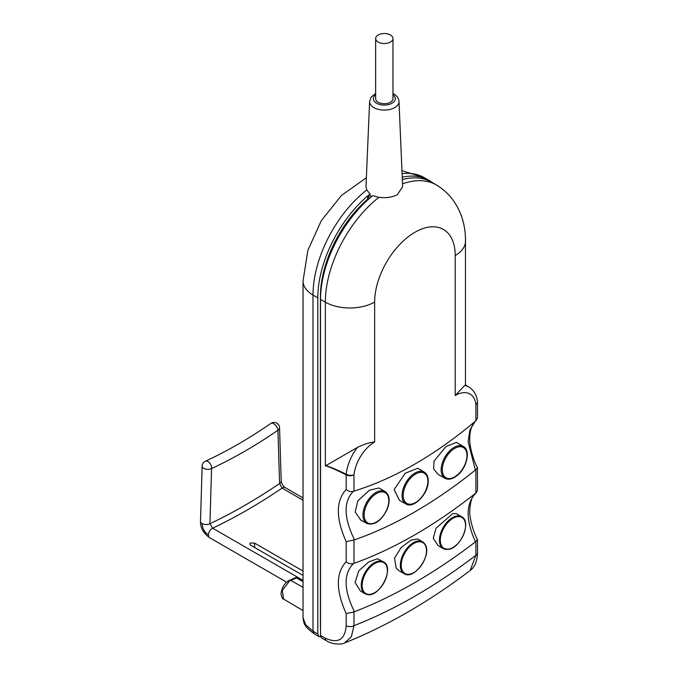 <?xml version="1.0" encoding="UTF-8"?>
<svg xmlns="http://www.w3.org/2000/svg" width="678" height="678" viewBox="0 0 678 678"><rect width="100%" height="100%" fill="white"/><g stroke="black" fill="none" stroke-linecap="round" stroke-linejoin="round"><path stroke-width="1.02" d="M371.519 196.645A18.425 10.636 0 0 1 371.222 196.467A18.425 10.636 0 0 1 370.044 195.713L370.095 193.908L366.747 189.976L365.984 186.509L369.62 101.403A14.687 8.483 180 0 0 373.875 107.582A14.687 8.483 180 0 0 390.07 109.412A14.687 8.483 180 0 0 398.995 101.403C398.605 98.124 396.935 95.674 393.986 94.064L392.969 93.522M378.154 42.044A8.661 5 0 0 0 387.604 43.146A8.661 5 0 0 0 392.969 38.527A8.661 5 0 0 0 390.46 35.002A8.661 5 0 0 0 381.011 33.9A8.661 5 0 0 0 375.646 38.527A8.661 5 0 0 0 378.154 42.044M375.646 38.527L375.646 98.708A8.661 5 0 0 0 378.154 102.225A8.661 5 0 0 0 387.604 103.336A8.661 5 0 0 0 392.969 98.708L392.969 38.527M398.995 101.403L402.647 186.764L397.291 194.713C392.028 197.34 385.909 198.213 378.926 197.323L372.697 195.679A92.047 53.138 120 0 0 320.533 299.447L320.533 635.515L321.694 638.057L326.525 640.761A5.526 3.187 -60.8 0 1 325.347 638.21C338.068 643.863 345.017 639.693 346.195 625.701L346.195 613.582C335.729 590.335 335.729 573.046 346.195 561.715L346.195 541.697C335.729 518.323 335.729 500.906 346.195 489.44L346.195 474.846A5.526 3.365 -63.8 0 1 346.195 474.21A35.01 20.213 -60 0 1 357.382 447.438C363.967 444.192 369.722 442.378 374.646 441.988A29.485 17.026 120 0 0 353.975 474.829A5.526 3.195 180 0 1 346.195 474.846C333.169 468.439 326.22 465.481 325.347 465.972L325.525 465.828C327.025 465.574 333.915 468.362 346.195 474.21A5.526 2.746 -173.8 0 0 353.975 474.829L353.975 491.109L353.348 491.33C350.755 491.999 348.373 491.372 346.195 489.44M367.637 594.216A17.857 10.306 120 0 0 385.189 580.266A17.857 10.306 120 0 0 381.884 561.918A17.857 10.306 120 0 0 364.34 575.859A17.857 10.306 120 0 0 367.637 594.216M377.561 558.748L383.519 561.884A18.391 10.619 -60 0 0 381.604 561.147A18.391 10.619 -60 0 0 364.23 574.02A18.391 10.619 -60 0 0 365.128 593.742L360.611 591.199L355.077 582.588L358.738 570.851L368.773 561.901L377.561 558.748M425.021 544.79A17.857 10.306 120 0 0 407.97 548.527A17.857 10.306 120 0 0 402.681 571.266A17.857 10.306 120 0 0 419.733 567.537A17.857 10.306 120 0 0 425.021 544.79M404.215 573.707A18.391 10.619 -60 0 1 401.842 571.385A18.391 10.619 -60 0 1 405.673 550.061A18.391 10.619 -60 0 1 422.606 541.849L425.021 544.265C432.513 554.435 414.148 580.631 404.215 573.707L399.393 570.986L396.198 568.198L394.52 558.096L401.198 547.468L410.995 540.163L417.733 538.968L422.606 541.849A18.391 10.619 -60 0 1 424.86 544.103M456.964 516.789A17.857 10.306 120 0 0 440.971 535.196A17.857 10.306 120 0 0 448.921 549.07A17.857 10.306 120 0 0 464.913 530.662A17.857 10.306 120 0 0 456.964 516.789M448.302 549.265A18.391 10.619 -60 0 1 443.302 548.604L438.166 545.705L433.242 538.349L436.098 528.137L452.658 513.695L456.506 513.678L461.701 516.746A18.391 10.619 -60 0 0 456.582 516.017A18.391 10.619 -60 0 0 441.37 531.171A18.391 10.619 -60 0 0 443.302 548.604L448.607 549.324C461.023 547.849 471.795 521.458 461.701 516.746M442.641 472.863A17.442 10.068 120 0 0 457.489 474.863A17.442 10.068 120 0 0 466.642 452.438A17.442 10.068 120 0 0 451.794 450.438A17.442 10.068 120 0 0 442.641 472.863M445.014 478.304L438.107 474.414L433.64 468.964L434.047 461.133L446.014 446.497L456.438 442.37L463.388 446.488A18.374 10.611 -60 0 0 451.141 449.497A18.374 10.611 -60 0 0 441.632 465.54A18.374 10.611 -60 0 0 445.014 478.304C448.65 480.109 452.802 479.1 457.489 475.27C467.066 467.625 470.786 450.124 463.388 446.488M414.436 503.118A17.442 10.068 120 0 0 427.835 482.49A17.442 10.068 120 0 0 416.665 473.473A17.442 10.068 120 0 0 403.266 494.101A17.442 10.068 120 0 0 414.436 503.118M405.919 503.949L399.401 500.279L394.121 489.584L405.147 473.278L417.724 468.244L424.292 472.134A18.374 10.611 -60 0 0 410.665 476.422A18.374 10.611 -60 0 0 402.113 494.126A18.374 10.611 -60 0 0 405.919 503.949C413.3 508.975 427.75 494.643 428.199 482.194C428.496 477.337 427.191 473.981 424.292 472.134M369.502 523.56A17.442 10.068 120 0 0 386.646 509.941A17.442 10.068 120 0 0 383.417 492.016A17.442 10.068 120 0 0 366.281 505.635A17.442 10.068 120 0 0 369.502 523.56M366.832 523.441L360.688 519.984L355.213 512.034L357.747 500.923L369.468 490.194L379.027 487.965L385.206 491.626A18.374 10.611 -60 0 0 365.239 505.229A18.374 10.611 -60 0 0 366.832 523.441C374.231 525.755 380.934 521.263 386.926 509.975C390.375 501.237 389.799 495.118 385.206 491.626M303.041 571.079L254.606 543.12L250.546 542.959L249.699 544.019L250.546 545.129L303.041 575.436M303.041 581.656L296.227 577.8A1.839 1.178 -114.8 0 0 295.328 577.707L297.015 577.775L289.735 580.792L282.302 590.402L283.582 599.081C282.607 599.157 281.76 597.386 281.023 593.784C281.853 587.614 284.455 583.258 288.828 580.707L288.828 580.707A1.839 1.068 -120 0 0 288.447 581.478M432.496 182.67A92.2 53.231 120 0 0 428.818 180.238A92.2 53.231 120 0 0 402.24 177.212M320.533 628.76A9.272 5.356 -60 0 1 320.423 627.447L320.423 296.506A88.513 51.104 120 0 1 367.688 199.146L367.688 197.078A21.747 12.551 0 0 0 369.637 198.247M370.044 195.713L367.688 197.078M370.095 193.908A92.2 53.231 120 0 0 317.812 297.93L317.812 634.015L318.957 636.566L320.702 636.744M366.357 177.772L341.415 195.493L321.279 220.731L307.871 250.326L303.041 280.938L303.041 617.65L305.617 624.726L313.007 631.193L314.109 633.693L318.957 636.566M303.041 500.22L282.073 488.109L279.582 483.507L277.946 430.225A5.526 2.865 -124.6 0 0 273.658 423.699A5.526 2.865 -124.6 0 0 270.895 423.419L270.895 423.419A5.526 5.526 0 0 1 279.565 427.801A5.526 3.305 -1.8 0 1 277.946 430.225A482.795 278.743 -60 0 1 211.57 468.549A5.526 3.483 -114.9 0 0 208.044 461.582A5.526 3.483 -114.9 0 0 205.332 461.277L205.332 461.277A5.526 5.526 0 0 0 202.137 466.125A5.526 3.076 -178.3 0 0 203.756 468.388A5.526 3.076 -178.3 0 0 211.57 468.549L209.934 523.721A5.526 3.076 -178.3 0 1 202.112 523.56A5.526 3.076 -178.3 0 1 200.493 521.297L202.137 466.125M303.041 497.932L285.184 487.618A5.526 3.195 -60 0 0 282.073 488.109A552.816 319.169 -60 0 1 212.655 528.187L209.934 523.721A549.129 317.041 120 0 0 279.582 483.507A5.526 3.305 -1.8 0 0 281.201 481.075L279.565 427.801M303.041 580.368L212.655 528.187A5.526 3.195 120 0 0 208.4 534.984C204.459 532.247 202.366 528.442 202.112 523.56M477.481 401.885A5.526 3.195 180 0 1 477.507 402.19A5.526 5.526 0 0 0 477.465 401.512A5.526 3.585 173 0 1 475.888 404.444A29.485 17.026 120 0 0 455.218 395.469L464.659 385.502L465.472 385.036L468.812 386.96A35.01 20.213 -60 0 0 464.659 385.502M476.041 492.864C472.413 494.915 470.32 500.949 469.761 510.966C469.278 517.814 473.659 532.959 477.431 539.476L475.456 541.841C465.455 519.424 465.744 503.025 476.329 492.635L475.888 492.991A464.6 268.234 -60 0 1 462.362 503.407A464.6 268.234 -60 0 1 353.975 563.376L353.475 563.571C350.857 564.316 348.433 563.698 346.195 561.715M477.507 553.045C477.168 561.367 474.736 567.181 470.193 570.495L475.888 555.299A5.526 3.195 0 0 0 477.507 553.045L477.507 539.79M353.975 491.109A377.993 218.231 -60 0 0 453.523 438.539A377.993 218.231 -60 0 0 475.888 420.733L475.888 404.444A5.526 3.195 180 0 0 477.507 402.19L477.507 417.902L475.888 420.733C473.871 421.682 469.701 428.327 469.752 438.352C469.379 446.76 473.591 460.659 477.431 467.6L477.507 490.186L476.329 492.635M477.507 467.913L475.371 470.032L468.125 441.692L469.956 429.767L475.295 421.233M353.475 563.571C343.373 573.715 343.687 589.767 354.408 611.726L353.975 611.937L353.975 625.684A5.526 3.195 180 0 1 346.195 625.701M475.888 541.553L475.888 555.299A539.764 311.634 120 0 1 353.975 625.684L351.374 636.701L344.56 642.973C386.918 626.023 428.793 601.861 470.193 570.486M353.975 611.937L346.195 613.582M353.348 491.33C343.339 501.584 343.721 517.746 354.492 539.815L346.195 541.697M325.525 465.828L357.382 447.438M475.456 541.841A523.102 302.015 -60 0 1 354.408 611.726M475.371 470.032A436.496 252.013 -60 0 1 354.492 539.815M402.52 183.84A91.988 53.104 -60 0 1 436.666 185.136L431.92 182.331A92.047 53.138 120 0 0 402.342 179.585M367.688 199.146L368.222 199.502M375.646 94.784A11.009 6.356 0 0 0 376.493 103.183A11.009 6.356 0 0 0 391.596 103.471A11.009 6.356 0 0 0 392.969 94.784M378.926 197.323A91.988 53.104 -60 0 0 325.347 302.185A35.01 20.213 180 0 0 374.646 302.057A56.977 32.891 -60 0 1 414.928 232.283A56.977 32.891 -60 0 1 455.218 255.538L455.218 395.469M289.735 580.792A1.839 1.068 -120 0 0 288.828 580.707L289.777 580.224A1.839 1.186 66 0 1 290.667 580.317L303.041 587.326M428.818 180.238L423.945 177.492A92.14 53.198 120 0 0 423.852 177.441A92.14 53.198 120 0 0 402.088 173.661M366.747 189.976A92.14 53.198 120 0 0 313.007 295.057L313.007 631.193L317.812 634.015M317.812 297.93L313.007 295.057A35.01 20.213 0 0 1 303.041 280.938M295.328 577.707L289.777 580.224M208.4 534.984A5.526 3.195 120 0 0 209.544 537.671L286.735 582.233M254.606 543.12L254.572 547.451M366.925 594.411A18.391 10.619 -60 0 1 365.128 593.742L367.061 594.462C379.46 598.225 395.13 567.376 383.519 561.884M475.888 492.991L475.888 469.676M353.975 540.061L353.975 563.376M320.533 299.447L325.347 302.185L325.347 465.972M374.646 302.057L374.646 441.988M455.218 255.538A35.01 20.213 0 0 0 465.472 241.249L465.472 385.036M320.533 635.515L325.347 638.21M423.852 177.441L401.961 170.703M303.041 617.65C303.752 624.294 304.778 626.845 314.109 633.693M297.015 577.775L303.041 581.165M283.582 599.081L303.041 610.598M205.332 461.277C227.155 451.133 249.012 438.513 270.895 423.419M285.184 487.618C283.031 486.092 281.709 483.914 281.201 481.075M200.493 521.297C200.332 527.73 203.349 533.188 209.544 537.671M477.465 401.512C476.727 395.028 473.846 390.181 468.812 386.96M326.525 640.761C332.601 644.905 342.56 644.515 344.56 642.973M465.472 241.249C465.854 221.121 457.701 197.857 436.666 185.136M375.646 93.522L371.205 97.047L369.62 101.403"/></g></svg>
